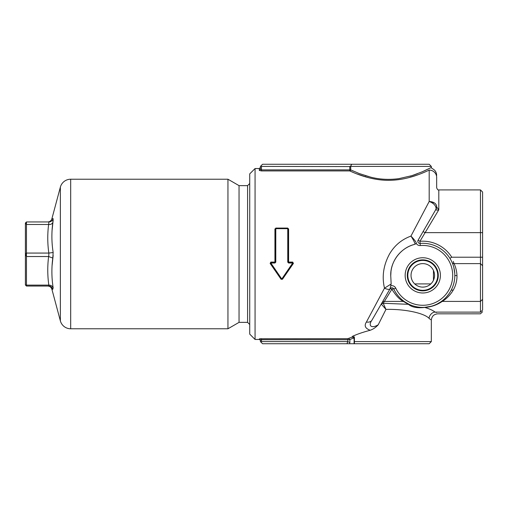 <?xml version="1.0" encoding="UTF-8"?>
<svg xmlns="http://www.w3.org/2000/svg" width="508" height="508" viewBox="0 0 508 508"><rect width="100%" height="100%" fill="white"/><g stroke="black" fill="none" stroke-linecap="round" stroke-linejoin="round"><path stroke-width="0.76" d="M260.407 340.525L259.34 338.931L261.48 338.665L261.48 341.592L260.725 341.909L262.547 343.732L354.095 343.732L354.413 341.592L354.413 343.395L354.413 341.592L431.324 341.592L429.19 343.732L354.095 343.732L354.095 338.22L354.413 338.652L353.206 338.087L349.872 339.617L347.834 339.725L347.834 338.665L352.279 337.045L354.095 337.674L354.108 338.214M261.48 341.592L347.643 341.592L349.872 342.481L349.872 339.617L348.856 338.563M349.529 343.732L349.86 342.481M347.897 338.665L259.969 338.747M354.095 338.22L354.413 338.614A2.477 2.477 0 0 1 354.413 338.645L354.108 337.668M430.644 319.646L429.063 318.326C423.799 312.865 403.866 308.877 385.953 309.41L383.235 303.27A2.134 2.013 -41.1 0 0 381.489 304.311L385.953 309.41L378.244 324.758C375.869 327.393 373.19 329.228 370.205 330.257C362.629 332.289 356.654 334.353 352.279 336.442C353.276 335.839 353.987 336.277 354.413 337.757L354.311 337.121M353.206 338.087A1.067 0.908 66.6 0 0 352.279 337.045L352.279 336.442M378.244 324.758C371.837 328.74 367.678 326.13 371.983 320.103A6.407 4.813 -150 0 1 366.427 322.002L384.493 288.176C381.768 276.593 383.445 265.201 389.528 254C394.545 245.453 401.688 239.484 410.953 236.087L429.19 201.466C433.362 203.035 435.667 205.321 436.105 208.344M370.205 330.257C365.252 328.492 363.988 325.742 366.427 322.002M436.664 187.769L436.664 177.438C436.664 174.847 436.664 174.847 436.664 177.438C436.664 174.847 436.664 174.847 436.664 177.438L436.664 187.769C437.394 189.598 438.106 190.316 438.804 189.909L438.804 209.779L436.664 206.978L436.664 206.292L436.664 206.978A6.407 5.41 180 0 1 435.991 209.398C436.099 210.172 437.039 210.306 438.804 209.779L419.945 241.3L420.122 243.427A32.048 32.048 0 0 1 454.825 275.361A32.048 32.048 0 0 1 393.795 289.033A2.134 2.134 0 0 0 390.011 288.874A6.407 2.267 -150 0 1 384.493 288.176L391.154 283.966L390.011 288.874L371.983 320.103L381.337 303.898L381.489 304.311M453.327 261.423L454.012 263.614C453.942 263.315 458.902 272.644 456.133 282.842C454.006 292.316 446.221 299.123 442.227 301.415A2.134 1.93 -124.7 0 0 441.007 301.72L441.706 301.225M452.622 263.684L451.529 261.207M482.6 265.748L482.6 310.051L480.466 312.115L480.466 189.909L482.6 192.043L482.6 265.748L480.466 263.614L454.012 263.614A2.134 2.134 0 0 1 452.069 262.357L452.158 262.553M454.736 272.961L454.774 273.59M422.237 307.404L421.723 307.391L422.237 307.404M417.481 306.972L417.798 307.022M394.995 291.332L393.795 289.033A2.134 0.648 -25.2 0 0 391.858 289.236L383.235 303.27L408.394 304.311C411.842 307.264 417.278 308.305 424.707 307.429L415.303 307.359M430.574 306.451L429.914 306.61M424.612 307.359L431.07 306.318M440.404 275.361A17.628 17.628 0 0 1 422.777 292.989A17.628 17.628 0 0 1 405.155 275.361A17.628 17.628 0 0 1 422.777 257.74A17.628 17.628 0 0 1 440.404 275.361M407.289 275.361A15.488 15.488 0 0 0 422.777 290.855A15.488 15.488 0 0 0 438.271 275.361A15.488 15.488 0 0 0 422.777 259.874A15.488 15.488 0 0 0 407.289 275.361M407.822 275.361A14.954 14.954 0 0 0 422.777 290.322A14.954 14.954 0 0 0 437.737 275.361A14.954 14.954 0 0 0 422.777 260.407A14.954 14.954 0 0 0 407.822 275.361M411.029 275.361A11.748 11.748 0 0 0 422.777 287.115A11.748 11.748 0 0 0 434.53 275.361A11.748 11.748 0 0 0 422.777 263.614A11.748 11.748 0 0 0 411.029 275.361L411.08 274.295M433 281.159L432.448 282.048M431.54 283.197L431.184 283.572M430.873 283.883L430.53 284.194M430.149 284.518L429.724 284.842M429.387 285.083L429.05 285.299M428.936 285.369L428.244 285.763M427.241 286.233L426.771 286.417M426.326 286.569L425.837 286.709M425.374 286.823L424.37 287.007M424.186 287.033L422.294 287.103M420.783 286.944L420.256 286.842M419.824 286.734L419.367 286.607M418.884 286.449L418.376 286.258M417.189 285.699L416.674 285.407M415.773 284.798L415.417 284.524M415.125 284.283L414.744 283.934M413.76 282.899L413.131 282.073M412.604 281.241L412.115 280.302M411.728 279.362L411.194 277.33M347.834 341.605L347.834 339.725L261.48 339.725L260.407 339.979L260.407 341.592L260.407 339.928L259.34 338.931M260.725 341.909L260.407 341.592M354.413 337.757L354.413 343.395M390.989 285.763A4.274 4.274 0 0 1 395.726 288.119A29.909 29.909 0 0 0 452.692 275.361A29.909 29.909 0 0 0 420.3 245.554A4.274 4.274 0 0 1 416.243 243.427M435.877 209.417L436.664 206.248L435.8 209.55L418.097 240.233A2.134 2.134 0 0 0 420.122 243.427L420.3 245.554M415.036 244.234C415.404 243.967 413.334 239.617 410.953 236.087C414.42 239.687 416.223 242.075 416.357 243.237L415.011 244.278C400.907 247.472 390.347 261.531 390.735 275.361L391.154 283.966M416.357 243.237L415.011 244.272A2.134 2.134 0 0 1 415.011 244.272A32.048 32.048 0 0 0 390.741 275.984L390.989 271.342M436.664 206.248L435.991 209.398M436.683 206.248C436.105 203.391 433.603 201.797 429.19 201.466L434.48 202.946M436.664 177.438A7.48 7.341 180 0 0 429.19 170.097C432.854 167.983 432.854 167.983 429.19 170.097C422.961 173.037 407.765 179.864 390.811 180.264C373.685 180.95 357.422 174.485 349.783 170.929L261.48 170.929L259.34 170.447L261.48 170.929L261.48 169.888L349.783 169.888L349.783 170.929A1.067 0.927 -65.2 0 0 350.73 169.888L359.169 173.514L370.757 177.171C379.819 179.464 389.192 179.953 398.875 178.638L411.81 175.679L422.11 171.85L431.324 167.475L424.332 170.872M435.451 203.702L436.575 205.486M436.607 206.908L436.461 207.505M429.19 170.097L429.19 201.466L421.773 215.544M436.651 206.813A6.407 6.407 0 0 1 435.807 209.556M383.184 302.901A2.134 2.038 30 0 0 381.337 303.898L390.011 288.874A2.134 0.622 30 0 1 391.858 289.236C395.77 295.472 399.599 299.536 403.333 301.415A2.134 1.93 124.7 0 1 404.552 301.72L409.289 304.432A2.134 1.803 114.9 0 0 408.394 304.311L403.333 301.415L384.048 301.415A2.134 2.038 30 0 0 382.194 302.412M396.361 293.51L397.783 295.421M399.263 297.136L400.736 298.621M401.466 299.295L402.158 299.891M402.869 300.476L404.552 301.72M409.886 304.705L410.28 304.876M410.743 305.067L411.15 305.225M411.601 305.397L412.013 305.549M412.49 305.714L412.877 305.841M414.712 306.381L415.15 306.489M423.716 307.397L424.04 307.384M437.185 303.987L441.007 301.72A2.134 1.93 55.3 0 1 442.227 301.415C436.937 305.029 431.095 307.035 424.707 307.429A2.134 0.438 86.8 0 0 424.586 307.359M433.184 305.676L435.204 304.902M442.57 300.571L443.465 299.841M444.449 298.971L445.446 298.018M446.469 296.945L448.469 294.519M449.453 293.129L450.367 291.668M451.25 290.074L452.044 288.423M452.774 286.645L453.396 284.836M453.917 282.931L454.323 281.019M454.774 273.571L453.854 267.538M452.069 262.357A2.134 2.134 0 0 1 452.063 262.344C452.603 263.538 451.764 261.684 452.069 262.357L452.069 262.357C452.603 263.538 451.764 261.684 452.069 262.357L452.069 262.357C452.603 263.538 451.764 261.684 452.069 262.357L452.088 262.407M482.6 232.639L424.948 232.639L423.1 231.565L418.097 240.233L419.945 241.3A34.182 34.182 0 0 1 451.739 257.207L449.929 258.337M423.1 231.565L435.921 209.353M424.707 307.429C429.393 308.8 432.867 310.363 435.115 312.122C432.225 311.925 429.108 315.659 429.063 318.326L429.146 318.395M435.115 312.122L435.159 312.115C438.575 314.376 438.575 314.376 435.165 312.122M259.34 168.542L259.34 170.447L260.407 169.412L260.407 166.408L262.547 164.268L351.777 164.268L350.342 166.561L261.48 166.408L261.48 169.888L260.407 169.399L260.407 167.475L259.34 168.542L255.067 168.542L255.067 339.458L259.34 339.458M423.253 171.355L422.688 171.602M417.354 173.768L411.747 175.692M410.991 175.927L410.185 176.162M368.3 176.53L367.805 176.397M366.185 175.92L365.436 175.692M353.447 171.139L352.342 170.637M349.834 170.948L352.641 172.193M357.035 173.977L368.3 177.622M408.889 177.622L416.935 175.165M422.929 172.872L423.323 172.707M260.407 166.408L260.413 169.437M260.725 166.091L261.48 166.408M351.777 164.268L429.19 164.268L431.324 166.408L350.73 166.408L350.73 169.888L349.783 169.888L349.783 166.408M288.182 254L288.182 228.791L288.182 262.122L288.608 262.547L292.71 262.547L292.71 262.077L293.414 263.411L282.48 279.241L281.07 279.241L270.135 263.411L270.84 262.077L270.84 262.547L274.936 262.547L275.361 262.122L275.361 228.791L275.793 228.664L275.793 262.16L274.936 263.017L274.936 262.077L275.793 262.16M288.608 228.917L288.182 228.791A0.425 0.425 0 0 0 287.757 228.365L288.608 228.917L288.608 262.077L288.182 262.122L288.576 262.547M292.71 262.077L288.608 262.077L288.608 263.017L287.757 262.16L287.757 228.664L275.793 228.664L287.757 228.365L288.182 228.791M275.793 228.365A0.425 0.425 0 0 0 275.361 228.791L275.793 228.365M293.414 263.411L293.059 263.214L282.124 279.127L281.775 279.006L292.71 263.017L293.059 263.214A0.425 0.425 0 0 0 292.71 262.547L292.754 262.547M281.476 279.19L270.485 263.214L270.84 263.017L281.775 279.006L281.419 279.127A0.425 0.425 0 0 0 282.124 279.127L282.48 279.241M281.07 279.241L281.826 279.305M274.936 263.017L270.84 263.017L270.84 262.547A0.425 0.425 0 0 0 270.415 262.973A0.425 0.425 0 0 1 270.84 262.547L270.415 262.973A0.425 0.425 0 0 0 270.485 263.214L270.135 263.411M270.415 262.973L280.27 277.444M480.466 312.122L435.159 312.115M255.067 339.458L249.726 334.118L249.726 173.882L255.067 168.542M431.324 166.408L431.324 167.475L431.99 168.466C434.956 169.824 436.512 172.136 436.664 175.393M482.6 311.683L480.466 313.823L437.737 313.823C433.845 314.204 431.705 316.338 431.324 320.231L431.324 341.592M48.616 256.527L26.467 256.527L26.467 285.121L25.4 284.982L26.467 286.048L48.705 286.048C50.463 285.985 51.829 287.071 52.788 289.312L53.15 287.858C52.407 286.08 50.99 285.166 48.908 285.121L48.819 285.121C47.485 275.596 47.422 266.065 48.616 256.527L52.788 258.058C51.486 267.926 51.6 277.857 53.162 287.852M48.705 286.048L48.908 285.121M52.807 289.306L51.886 289.211L60.363 320.859L60.363 187.141L51.886 218.789L53.162 218.656C52.407 220.745 50.99 221.844 48.908 221.952L26.467 221.952L25.4 223.018L26.467 224.479L26.467 253.073L48.819 253.073C47.485 243.548 47.422 234.017 48.616 224.479L48.705 224.485C50.463 224.65 51.829 224.066 52.788 222.745C51.486 232.753 51.6 242.672 53.162 252.514L48.819 253.073M52.788 258.058L53.15 252.514M48.705 256.534L48.908 253.073M52.064 265.773L53.162 255.486M52.788 222.745L53.162 218.656M48.705 224.485L48.908 221.952M52.057 230.6L53.162 220.148M25.4 284.982L25.4 254L26.467 253.073L26.467 256.527L25.4 254L25.4 223.018M48.616 224.479L26.467 224.479L26.467 221.952M26.467 286.048L26.467 285.121L48.819 285.121M60.363 320.859A10.681 10.681 0 0 0 70.682 328.778L227.946 328.778L239.046 322.364L247.593 322.364L247.593 185.636L239.046 185.636L227.946 179.222L70.682 179.222A10.681 10.681 0 0 0 60.363 187.141M247.593 322.364L249.726 324.504M247.593 185.636L249.726 183.496M283.909 277.165L283.909 276.53M239.046 322.364L239.046 185.636M227.946 328.778L227.946 179.222M347.066 343.732L347.643 341.592M433.464 280.257L433.464 270.472M430.841 283.909L414.712 283.909M393.795 289.033L395.726 288.119M371.983 320.103L381.337 303.898M287.757 262.16L288.182 262.122M288.608 263.017L292.71 263.017L292.71 262.547A0.425 0.425 0 0 1 293.135 262.973M275.793 228.067L287.757 228.067M270.84 262.077L274.936 262.077L274.936 228.917M482.6 299.352L480.466 301.415L442.227 301.415M482.6 257.207L451.739 257.207M70.682 328.778L70.682 179.222M451.231 290.106L453.225 290.106M436.645 206.896A6.509 6.509 0 0 1 435.851 209.461A6.509 6.509 0 0 0 436.67 206.324M288.106 228.549L287.757 228.359L288.106 228.549M275.793 228.359L275.438 228.543L275.793 228.359M275.361 262.122L274.974 262.547M293.059 263.214L282.124 279.127M270.485 263.214L270.758 262.553M438.804 189.909L480.466 189.909M454.825 275.577L456.959 275.577M51.886 289.211C51.219 287.236 49.841 286.175 47.758 286.048M51.886 218.789C51.219 220.764 49.841 221.825 47.758 221.952"/></g></svg>
